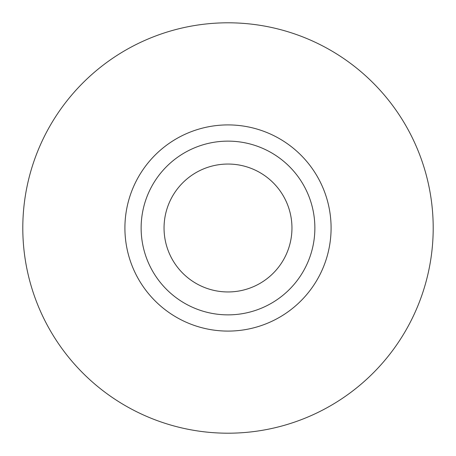 <?xml version="1.0" encoding="UTF-8"?>
<svg xmlns="http://www.w3.org/2000/svg" width="456" height="456" viewBox="0 0 456 456"><rect width="100%" height="100%" fill="white"/><g stroke="black" fill="none" stroke-linecap="round" stroke-linejoin="round"><path stroke-width="0.68" d="M22.8 228A205.2 205.2 0 0 0 228 433.2A205.2 205.2 0 0 0 433.2 228A205.2 205.2 0 0 0 228 22.8A205.2 205.2 0 0 0 22.8 228M124.91 228A103.09 103.09 0 0 0 228 331.09A103.09 103.09 0 0 0 331.09 228A103.09 103.09 0 0 0 228 124.91A103.09 103.09 0 0 0 124.91 228M141.132 228A86.868 86.868 0 0 0 228 314.868A86.868 86.868 0 0 0 314.868 228A86.868 86.868 0 0 0 228 141.132A86.868 86.868 0 0 0 141.132 228M164.046 228A63.954 63.954 0 0 0 228 291.954A63.954 63.954 0 0 0 291.954 228A63.954 63.954 0 0 0 228 164.046A63.954 63.954 0 0 0 164.046 228"/></g></svg>
